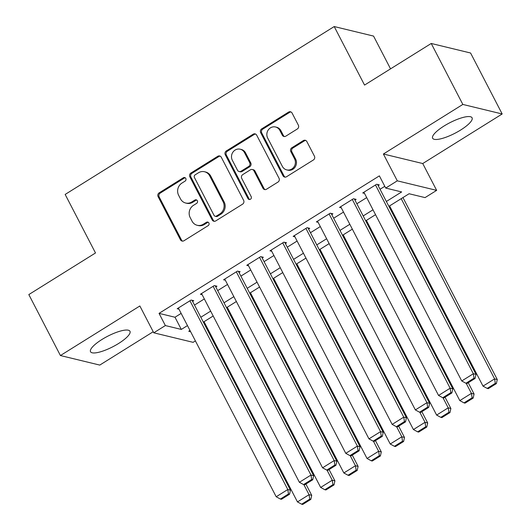 <?xml version="1.0" encoding="UTF-8"?>
<svg xmlns="http://www.w3.org/2000/svg" width="531" height="531" viewBox="0 0 531 531"><rect width="100%" height="100%" fill="white"/><g stroke="black" fill="none" stroke-linecap="round" stroke-linejoin="round"><path stroke-width="0.8" d="M185.797 178.456A1.958 1.805 -76.4 0 0 183.341 177.772L159.147 192.866A2.794 2.582 -76.4 0 0 158.112 196.682L180.447 239.766A2.794 2.582 -76.4 0 0 183.965 240.742L208.152 225.648A1.958 1.805 -76.4 0 0 207.747 222.071A1.958 1.805 -76.4 0 0 206.42 222.297L203.287 224.248A8.947 8.257 -76.4 0 1 197.207 225.283A8.947 8.257 -76.4 0 1 192.03 221.135L190.171 217.544A8.947 8.257 -76.4 0 1 193.483 205.338L196.616 203.386A1.958 1.805 -76.4 0 0 196.204 199.809A1.958 1.805 -76.4 0 0 194.877 200.034L191.744 201.986A8.947 8.257 -76.4 0 1 185.671 203.021A8.947 8.257 -76.4 0 1 180.494 198.873L178.628 195.282A8.947 8.257 -76.4 0 1 181.947 183.076L185.073 181.124A1.958 1.805 -76.4 0 0 185.797 178.456M185.18 177.766A1.958 1.805 -76.4 0 0 184.403 178.031L160.209 193.125A2.794 2.582 -76.4 0 0 159.174 196.941L181.509 240.025A2.794 2.582 -76.4 0 0 182.611 241.134M208.258 222.29A1.958 1.805 -76.4 0 0 207.482 222.555L204.349 224.507L203.287 224.248M196.716 200.028A1.958 1.805 -76.4 0 0 195.939 200.293L192.813 202.245L191.744 201.986M444.062 126.006A22.209 5.854 152.6 0 0 432.632 138.239A22.209 5.854 152.6 0 0 460.649 130.029A22.209 5.854 152.6 0 0 472.072 117.796A22.209 5.854 152.6 0 0 444.062 126.006M101.952 339.488A22.209 5.854 152.6 0 0 90.529 351.721A22.209 5.854 152.6 0 0 118.546 343.511A22.209 5.854 152.6 0 0 129.969 331.278A22.209 5.854 152.6 0 0 101.952 339.488M297.32 128.98A2.794 2.582 -76.4 0 0 298.356 125.163L292.09 113.076A2.794 2.582 -76.4 0 0 288.572 112.101L261.71 128.867A2.794 2.582 -76.4 0 0 260.675 132.684L283.01 175.768A2.794 2.582 -76.4 0 0 286.528 176.743L313.39 159.977A2.794 2.582 -76.4 0 0 314.425 156.167L306.858 141.565A2.794 2.582 -76.4 0 0 303.34 140.589L291.844 147.764A2.794 2.582 -76.4 0 0 290.809 151.581L294.559 158.815A7.474 6.903 -76.4 0 1 293.928 166.993A7.474 6.903 -76.4 0 1 286.707 169.887A7.474 6.903 -76.4 0 1 282.379 166.422L267.677 138.053A7.474 6.903 -76.4 0 1 268.308 129.883A7.474 6.903 -76.4 0 1 275.529 126.989A7.474 6.903 -76.4 0 1 279.857 130.453L282.306 135.179A2.794 2.582 -76.4 0 0 285.824 136.155L297.32 128.98M431.232 43.469L470.579 53.007L502.18 113.973L462.833 104.434L431.232 43.469L364.545 85.079L334.211 26.55L65.16 194.439L95.5 252.968L28.82 294.579L60.421 355.544L139.859 305.975L153.764 332.804L165.36 325.563L159.041 313.37L379.38 175.874L385.698 188.067L397.301 180.832L436.648 190.37L425.052 197.605L409.096 193.742L388.891 206.347M462.833 104.434L383.395 154.01L397.301 180.832M221.288 157.256A2.794 2.582 -76.4 0 0 217.77 156.287L190.908 173.046A2.794 2.582 -76.4 0 0 189.872 176.863L212.208 219.953A2.794 2.582 -76.4 0 0 215.725 220.923L242.587 204.163A2.794 2.582 -76.4 0 0 243.623 200.346L221.288 157.256M226.306 150.957L253.174 134.197A2.794 2.582 -76.4 0 1 256.692 135.166L279.027 178.257A2.794 2.582 -76.4 0 1 277.992 182.067L266.489 189.242A2.794 2.582 -76.4 0 1 262.978 188.273L253.918 170.796A2.794 2.582 -76.4 0 0 250.4 169.82L242.773 174.58A2.794 2.582 -76.4 0 0 241.738 178.396L251.17 196.589A1.958 1.805 -76.4 0 1 249.112 199.483A1.958 1.805 -76.4 0 1 247.977 198.581L225.27 154.773A2.794 2.582 -76.4 0 1 226.306 150.957L227.374 151.216L254.236 134.449L253.174 134.197M60.421 355.544L99.768 365.082L153.213 331.736M192.607 301.409L193.762 300.685L191.107 300.042L177.188 308.73L178.947 309.155M215.798 286.939L216.96 286.216L214.298 285.572L200.379 294.254L202.138 294.678M238.99 272.463L240.151 271.739L237.49 271.095L223.578 279.784L225.33 280.209M262.188 257.993L263.343 257.269L260.688 256.626L246.769 265.308L248.528 265.732M285.379 243.517L286.541 242.793L283.879 242.149L269.96 250.831L271.719 251.263M308.571 229.047L309.732 228.323L307.071 227.68L293.158 236.361L294.911 236.786M331.769 214.57L332.924 213.847L330.269 213.203L316.35 221.885L318.109 222.316M354.96 200.101L356.122 199.377L353.46 198.733L339.541 207.415L341.3 207.84M159.041 313.37L174.991 317.239L181.144 313.396M194.499 305.066L204.342 298.926M217.69 290.596L227.534 284.45M240.888 276.12L250.725 269.98M264.08 261.644L273.923 255.504M287.271 247.174L297.114 241.034M310.469 232.697L320.306 226.558M333.66 218.228L343.504 212.088M356.852 203.751L366.695 197.612M380.05 189.282L384.796 186.321M378.152 185.624L379.313 184.901L376.652 184.257L362.739 192.939L364.492 193.364M390.544 68.857L373.558 36.088L334.211 26.55M383.395 154.01L422.742 163.541L502.18 113.973M422.742 163.541L436.648 190.37M195.408 340.909L193.111 342.336L153.764 332.804M386.369 201.475L401.655 191.937L385.698 188.067M165.36 325.563L181.317 329.432L187.463 325.596M200.818 317.259L210.661 311.12M224.016 302.789L233.852 296.643M247.207 288.313L257.044 282.173M270.398 273.843L280.242 267.697M293.597 259.367L303.433 253.227M316.788 244.891L326.625 238.751M339.979 230.421L349.823 224.281M363.177 215.944L373.014 209.805M189.992 330.468L188.757 331.238L190.622 331.689M375.543 214.677L365.7 220.823M352.345 229.153L342.508 235.293M329.154 243.629L319.31 249.769M305.962 258.099L296.119 264.239M282.764 272.576L272.927 278.715M259.573 287.045L249.729 293.185M236.381 301.522L226.538 307.661M213.183 315.991L203.346 322.131M174.991 317.239L181.317 329.432M185.671 203.021L186.733 203.28A8.947 8.257 -76.4 0 0 192.813 202.245M197.207 225.283L198.275 225.542A8.947 8.257 -76.4 0 0 204.349 224.507M220.186 156.154A2.794 2.582 -76.4 0 0 218.832 156.545L191.97 173.305A2.794 2.582 -76.4 0 0 190.934 177.122L213.27 220.206A2.794 2.582 -76.4 0 0 214.371 221.314M195.149 174.838A1.958 1.805 -76.4 0 0 194.426 177.507L214.026 215.327A1.958 1.805 -76.4 0 0 216.489 216.011L219.794 213.953A8.947 8.257 -76.4 0 0 223.106 201.747L209.705 175.894A8.947 8.257 -76.4 0 0 204.528 171.745A8.947 8.257 -76.4 0 0 198.448 172.781L195.149 174.838M215.161 216.236L216.223 216.495A1.958 1.805 -76.4 0 0 217.557 216.27L216.489 216.011M204.528 171.745L205.59 172.004A8.947 8.257 -76.4 0 1 210.767 176.153L224.168 201.999A8.947 8.257 -76.4 0 1 220.856 214.205L217.557 216.27M255.59 134.064A2.794 2.582 -76.4 0 0 254.236 134.449M252.298 169.502L253.36 169.761A2.794 2.582 -76.4 0 1 254.98 171.055L264.04 188.532A2.794 2.582 -76.4 0 0 265.142 189.633M227.374 151.216A2.794 2.582 -76.4 0 0 226.339 155.032L249.046 198.833A1.958 1.805 -76.4 0 0 249.663 199.523M244.519 152.662A7.474 6.903 -76.4 0 0 240.191 149.198A7.474 6.903 -76.4 0 0 232.97 152.092A7.474 6.903 -76.4 0 0 232.339 160.262L237.516 170.259A2.794 2.582 -76.4 0 0 241.034 171.234L248.661 166.475A2.794 2.582 -76.4 0 0 249.696 162.659L244.519 152.662L245.581 152.921A7.474 6.903 -76.4 0 0 241.253 149.457L240.191 149.198M239.136 171.553L240.198 171.812A2.794 2.582 -76.4 0 0 242.096 171.486L241.034 171.234M245.581 152.921L250.765 162.917A2.794 2.582 -76.4 0 1 249.723 166.727L242.096 171.486M275.529 126.989L276.591 127.248A7.474 6.903 -76.4 0 1 280.919 130.712L283.368 135.438A2.794 2.582 -76.4 0 0 284.47 136.547M286.707 169.887L287.775 170.146A7.474 6.903 -76.4 0 0 294.997 167.252A7.474 6.903 -76.4 0 0 295.621 159.074L294.559 158.815M305.756 140.456A2.794 2.582 -76.4 0 0 304.402 140.848L292.906 148.023A2.794 2.582 -76.4 0 0 291.871 151.833L295.621 159.074M290.988 111.975A2.794 2.582 -76.4 0 0 289.641 112.36L262.772 129.126A2.794 2.582 -76.4 0 0 261.737 132.942L284.072 176.026A2.794 2.582 -76.4 0 0 285.174 177.135M303.851 484.63L309.055 494.68L297.46 501.914L204.043 321.7M309.759 499.127L301.641 504.191L302.703 504.45L310.821 499.386L309.759 499.127L309.055 494.68L311.717 495.323L305.869 484.046M297.46 501.914L301.641 504.191M310.821 499.386L311.717 495.323M189.945 300.765L287.789 489.522L290.444 490.166L192.01 300.261M178.35 308.007L276.193 496.757L287.789 489.522L288.486 493.969L280.368 499.04L281.437 499.293L289.554 494.228L288.486 493.969M290.444 490.166L289.554 494.228M280.368 499.04L276.193 496.757M327.043 470.161L332.253 480.203L320.651 487.438L227.241 307.223M332.95 484.65L324.833 489.721L325.895 489.974L334.019 484.909L332.95 484.65L332.253 480.203L334.908 480.847L329.067 469.57M320.651 487.438L324.833 489.721M334.019 484.909L334.908 480.847M350.241 455.684L355.445 465.733L343.849 472.968L250.433 292.754M356.148 470.181L348.031 475.245L349.093 475.504L357.21 470.439L356.148 470.181L355.445 465.733L358.106 466.377L352.259 455.1M343.849 472.968L348.031 475.245M357.21 470.439L358.106 466.377M373.432 441.215L378.636 451.257L367.04 458.492L273.624 278.277M379.34 455.704L371.222 460.775L372.284 461.027L380.402 455.963L379.34 455.704L378.636 451.257L381.298 451.901L375.45 440.624M367.04 458.492L371.222 460.775M380.402 455.963L381.298 451.901M396.624 426.738L401.834 436.787L390.232 444.022L296.822 263.801M402.531 441.234L394.414 446.299L395.476 446.558L403.6 441.493L402.531 441.234L401.834 436.787L404.489 437.431L398.648 426.154M390.232 444.022L394.414 446.299M403.6 441.493L404.489 437.431M213.137 286.295L310.98 475.053L313.642 475.696L215.201 285.791M201.541 293.53L299.384 482.287L310.98 475.053L311.684 479.5L303.566 484.564L304.628 484.823L312.746 479.758L311.684 479.5M313.642 475.696L312.746 479.758M303.566 484.564L299.384 482.287M236.335 271.819L334.172 460.576L336.833 461.22L238.392 271.314M224.732 279.06L322.576 467.811L334.172 460.576L334.875 465.023L326.757 470.088L327.819 470.347L335.937 465.282L334.875 465.023M336.833 461.22L335.937 465.282M326.757 470.088L322.576 467.811M259.526 257.349L357.37 446.1L360.025 446.75L261.591 256.845M247.931 264.584L345.774 453.341L357.37 446.1L358.067 450.553L349.949 455.618L351.018 455.877L359.135 450.812L358.067 450.553M360.025 446.75L359.135 450.812M349.949 455.618L345.774 453.341M282.718 242.873L380.561 431.63L383.223 432.274L284.782 242.368M271.122 250.108L368.965 438.865L380.561 431.63L381.265 436.077L373.147 441.142L374.209 441.4L382.327 436.336L381.265 436.077M383.223 432.274L382.327 436.336M373.147 441.142L368.965 438.865M419.822 412.268L425.026 422.311L413.43 429.546L320.014 249.331M425.729 426.758L417.612 431.829L418.674 432.081L426.791 427.017L425.729 426.758L425.026 422.311L427.687 422.955L421.84 411.678M413.43 429.546L417.612 431.829M426.791 427.017L427.687 422.955M305.916 228.403L403.752 417.154L406.414 417.797L307.973 227.899M294.313 235.638L392.157 424.395L403.752 417.154L404.456 421.607L396.338 426.672L397.4 426.931L405.518 421.866L404.456 421.607M406.414 417.797L405.518 421.866M396.338 426.672L392.157 424.395M443.013 397.792L448.217 407.835L436.621 415.076L343.205 234.855M448.921 412.288L440.803 417.353L441.865 417.612L449.983 412.547L448.921 412.288L448.217 407.835L450.879 408.485L445.031 397.208M436.621 415.076L440.803 417.353M449.983 412.547L450.879 408.485M329.107 213.927L426.951 402.684L429.606 403.328L331.171 213.422M317.511 221.161L415.355 409.919L426.951 402.684L427.647 407.131L419.53 412.195L420.598 412.454L428.716 407.39L427.647 407.131M429.606 403.328L428.716 407.39M419.53 412.195L415.355 409.919M466.205 383.322L471.415 393.365L459.813 400.6L366.403 220.385M472.112 397.812L463.994 402.876L465.056 403.135L473.181 398.071L472.112 397.812L471.415 393.365L474.07 394.009L468.229 382.732M459.813 400.6L463.994 402.876M473.181 398.071L474.07 394.009M352.299 199.457L450.142 388.207L452.804 388.851L354.363 198.952M340.703 206.692L438.546 395.449L450.142 388.207L450.846 392.661L442.728 397.726L443.79 397.984L451.908 392.913L450.846 392.661M452.804 388.851L451.908 392.913M442.728 397.726L438.546 395.449M401.19 198.674L494.607 378.888L483.011 386.13L389.595 205.909M495.31 383.342L487.192 388.407L488.255 388.665L496.372 383.601L495.31 383.342L494.607 378.888L497.268 379.539L402.949 197.578M483.011 386.13L487.192 388.407M496.372 383.601L497.268 379.539M375.497 184.98L473.333 373.738L475.995 374.382L377.554 184.476M363.894 192.215L461.738 380.973L473.333 373.738L474.037 378.185L465.919 383.249L466.981 383.508L475.099 378.444L474.037 378.185M475.995 374.382L475.099 378.444M465.919 383.249L461.738 380.973M184.403 178.031L183.341 177.772M207.482 222.555L206.42 222.297M195.939 200.293L194.877 200.034M181.509 240.025L180.447 239.766M159.174 196.941L158.112 196.682M160.209 193.125L159.147 192.866M213.27 220.206L212.208 219.953M190.934 177.122L189.872 176.863M191.97 173.305L190.908 173.046M218.832 156.545L217.77 156.287M220.856 214.205L219.794 213.953M224.168 201.999L223.106 201.747M210.767 176.153L209.705 175.894M264.04 188.532L262.978 188.273M254.98 171.055L253.918 170.796M249.046 198.833L247.977 198.581M226.339 155.032L225.27 154.773M249.723 166.727L248.661 166.475M250.765 162.917L249.696 162.659M283.368 135.438L282.306 135.179M280.919 130.712L279.857 130.453M291.871 151.833L290.809 151.581M292.906 148.023L291.844 147.764M304.402 140.848L303.34 140.589M284.072 176.026L283.01 175.768M261.737 132.942L260.675 132.684M262.772 129.126L261.71 128.867M289.641 112.36L288.572 112.101"/></g></svg>
